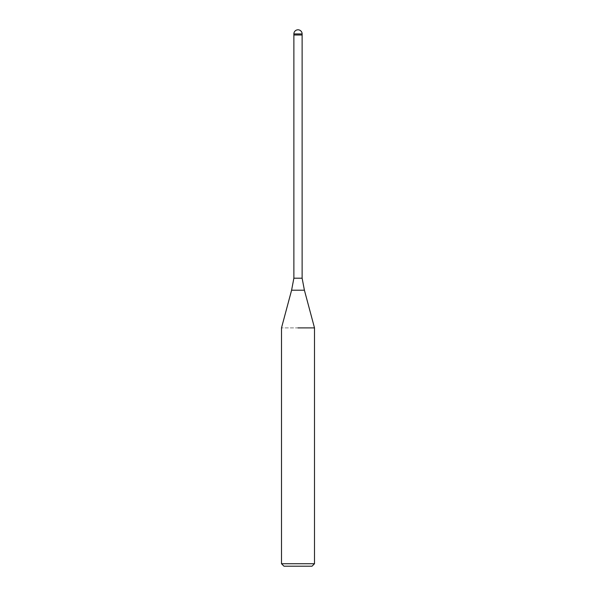 <?xml version="1.0" encoding="UTF-8"?>
<svg xmlns="http://www.w3.org/2000/svg" width="596" height="596" viewBox="0 0 596 596"><rect width="100%" height="100%" fill="white"/><g stroke="black" fill="none" stroke-linecap="round" stroke-linejoin="round"><path stroke-width="0.45" stroke-dasharray="2.98 2.23" d="M302.127 278.198L293.873 278.198M302.127 35L293.873 35L302.127 35M314.502 327.897L281.498 327.897L314.502 327.897M314.502 563.727L281.498 563.727M312.028 566.2L283.972 566.2M304.407 290.215L291.593 290.215M302.127 33.927L293.873 33.927"/><path stroke-width="0.89" d="M304.407 290.215L291.593 290.215L293.873 278.198L302.127 278.198L304.407 290.215L314.502 327.897L314.502 563.727L281.498 563.727L283.972 566.2L312.028 566.2L314.502 563.727M293.873 33.927L302.127 33.927A4.127 4.127 0 0 0 298 29.8A4.127 4.127 0 0 0 293.873 33.927L293.873 35L302.127 35L302.127 278.198M298 327.897L314.502 327.897L298 327.897M293.873 278.198L293.873 35L302.127 35L302.127 33.927M291.593 290.215L281.498 327.897L281.498 563.727"/></g></svg>
